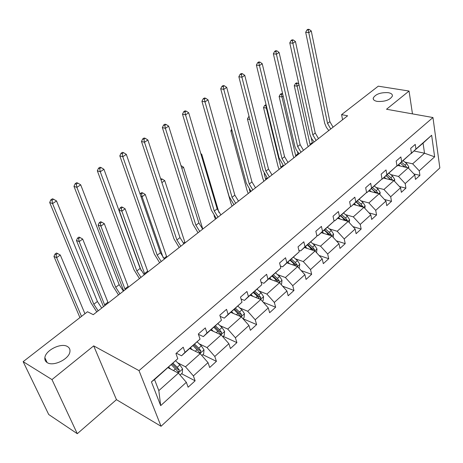 <?xml version="1.0" encoding="UTF-8"?>
<svg xmlns="http://www.w3.org/2000/svg" width="463" height="463" viewBox="0 0 463 463"><rect width="100%" height="100%" fill="white"/><g stroke="black" fill="none" stroke-linecap="round" stroke-linejoin="round"><path stroke-width="0.69" d="M377.223 101.409C374.33 100.836 372.993 99.719 373.213 98.058C375.603 94.105 380.621 92.305 388.272 92.669C391.235 93.219 392.607 94.348 392.392 96.049C389.962 100.025 384.903 101.814 377.223 101.409M47.185 362.604C45.386 361.47 44.61 359.844 44.865 357.725C45.438 350.242 61.255 342.487 67.476 346.55C69.381 347.672 70.202 349.339 69.936 351.55C69.444 358.975 53.286 366.887 47.185 362.604M161.049 426.284L439.85 167.947L432.957 117.533L139.016 370.614L161.049 426.284L116.456 399.667L93.688 345.878L51.978 379.585L77.292 433.704L116.456 399.667M77.292 433.704L48.713 414.518L23.15 361.661L51.978 379.585M412.469 113.881L409.049 91.043L378.271 86.176L341.578 114.639L342.579 119.738M404.876 162.091L412.655 163.827L424.53 153.218L434.641 156.83L419.235 170.824L419.918 175.35L413.928 173.961M414.119 151.013L424.53 153.218L423.06 143.142L410.82 153.629M412.655 163.827L419.235 170.824M390.72 174.597L398.521 176.455L408.175 167.832L414.779 174.869L415.479 179.407L419.918 175.35M414.779 174.869L405.189 183.579L405.929 188.14L399.465 186.543M376.112 187.509L383.937 189.489L393.897 180.587L400.593 187.752L401.352 192.324L405.929 188.14M400.593 187.752L390.691 196.746L391.484 201.336L384.498 199.501M361.03 200.838L368.866 202.95L379.156 193.754L385.939 201.058L386.761 205.659L391.484 201.336M385.939 201.058L375.713 210.347L376.569 214.971L369.017 212.864M345.439 214.612L353.292 216.869L363.93 207.36L370.805 214.803L371.685 219.439L376.569 214.971M370.805 214.803L360.231 224.405L361.157 229.058L352.98 226.639M329.326 228.855L337.186 231.257L348.188 221.43L355.162 229.011L356.105 233.676L361.157 229.058M355.162 229.011L344.223 238.943L345.219 243.631L336.352 240.835M312.658 243.59L320.523 246.148L331.907 235.974L338.974 243.706L339.992 248.405L345.219 243.631M338.974 243.706L327.659 253.984L328.724 258.701L319.105 255.478M295.406 258.834L303.277 261.56L315.06 251.027L322.225 258.915L323.319 263.644L328.724 258.701M322.225 258.915L310.511 269.559L311.657 274.304L301.193 270.577M277.54 274.623L285.405 277.528L297.616 266.613L304.885 274.669L306.055 279.421L311.657 274.304M304.885 274.669L292.743 285.694L293.97 290.463L282.575 286.146M259.025 290.984L266.879 294.074L279.542 282.766L286.915 290.99L288.171 295.77L293.97 290.463M286.915 290.99L274.327 302.414L275.647 307.218L263.192 302.194M239.828 307.953L247.67 311.24L260.802 299.509L268.28 307.907L269.628 312.716L275.647 307.218M268.28 307.907L255.223 319.765L256.635 324.592L242.994 318.729M219.908 325.558L227.727 329.06L241.356 316.883L248.949 325.466L250.39 330.298L256.635 324.592M248.949 325.466L235.395 337.77L236.906 342.62L223.224 336.352M199.223 343.835L207.013 347.568L221.175 334.917L228.878 343.691L230.424 348.546L236.906 342.62M228.878 343.691L214.797 356.475L216.418 361.348L202.782 354.681M177.734 362.83L185.484 366.806L200.201 353.651L208.026 362.627L209.681 367.506L216.418 361.348M208.026 362.627L193.389 375.921L195.12 380.817L181.542 373.716M186.346 382.316L160.678 405.629L151.43 381.888L177.792 358.686L154.549 379.567L158.821 390.627L178.4 373.132L186.346 382.316L188.117 387.218L195.12 380.817M185.026 352.32L200.045 339.101L181.542 355.798L185.026 352.32L183.209 347.204L175.94 353.558L177.792 358.686M206.99 332.984L221.43 320.28L203.332 336.613L206.99 332.984L205.3 327.897L198.314 333.997L200.045 339.101M228.109 314.4L241.999 302.177L224.289 318.162L228.109 314.4L226.534 309.336L219.815 315.205L221.43 320.28M248.428 296.517L261.798 284.751L244.458 300.4L248.428 296.517L246.953 291.482L240.494 297.13L241.999 302.177M267.99 279.305L280.867 267.967L263.881 283.298L267.99 279.305L266.613 274.299L260.391 279.739L261.798 284.751M286.834 262.718L299.248 251.791L282.609 266.81L286.834 262.718L285.555 257.746L279.559 262.984L280.867 267.967M305.001 246.727L316.976 236.188L300.666 250.911L305.001 246.727L303.809 241.79L298.027 246.837L299.248 251.791M322.526 231.303L334.089 221.123L318.093 235.569L322.526 231.303L321.42 226.395L315.841 231.269L316.976 236.188M339.448 216.406L350.613 206.579L334.923 220.753L339.448 216.406L338.412 211.539L333.03 216.244L334.089 221.123M355.792 202.024L366.58 192.527L351.18 206.434L355.792 202.024L354.832 197.186L349.629 201.735L350.613 206.579M371.586 188.123L382.021 178.938L366.904 192.591L371.586 188.123L370.695 183.319L365.666 187.718L366.58 192.527M386.86 174.678L396.959 165.795L382.114 179.198L386.86 174.678L386.032 169.915L381.171 174.163L382.021 178.938M401.641 161.668L411.416 153.068L396.832 166.24L401.641 161.668L400.877 156.94L396.172 161.055L396.959 165.795M411.086 153.687L415.948 149.08L415.242 144.387L410.687 148.363L411.416 153.068M415.948 149.08L431.643 135.265L434.641 156.83M23.15 361.661L87.495 311.744L93.277 314.672L347.62 115.796L341.578 114.639M397.729 165.447L408.175 167.832M398.521 176.455L405.189 183.579M382.114 179.198L381.825 179.129M383.428 178.041L393.897 180.587M383.937 189.489L390.691 196.746M366.904 192.591L366.574 192.504M368.658 191.04L379.156 193.754M368.866 202.95L375.713 210.347M351.18 206.434L350.549 206.255M353.414 204.467L363.93 207.36M353.292 216.869L360.231 224.405M334.923 220.753L333.945 220.463M337.654 218.345L348.188 221.43M337.186 231.257L344.223 238.943M318.093 235.569L316.738 235.14M321.363 232.686L331.907 235.974M320.523 246.148L327.659 253.984M300.666 250.911L298.884 250.315M304.509 247.526L315.06 251.027M303.277 261.56L310.511 269.559M282.609 266.81L280.352 266.005M287.066 262.886L297.616 266.613M285.405 277.528L292.743 285.694M263.881 283.298L261.091 282.227M268.997 278.795L279.542 282.766M266.879 294.074L274.327 302.414M244.458 300.4L241.055 299.011M250.275 295.284L260.802 299.509M247.67 311.24L255.223 319.765M224.289 318.162L220.185 316.368M230.852 312.38L241.356 316.883M227.727 329.06L235.395 337.77M203.332 336.613L198.424 334.315M210.7 330.125L221.175 334.917M207.013 347.568L214.797 356.475M181.542 355.798L176.357 353.194M189.778 348.552L200.201 353.651M185.484 366.806L193.389 375.921M151.43 381.888L154.549 379.567M409.049 91.043L386.518 109.251L432.957 117.533M93.688 345.878L139.016 370.614M168.028 367.697L178.4 373.132M158.821 390.627L160.678 405.629M431.643 135.265L423.06 143.142M98.173 310.841L93.827 304.243L52.568 203.593L49.686 202.481L90.997 302.848L96.79 311.923M101.715 308.069L97.392 301.488L56.527 200.948L52.568 203.593L51.995 200.282L53.581 199.229L52.429 198.789L50.843 199.842L51.995 200.282M50.843 199.842L49.686 202.481M56.527 200.948L53.581 199.229M180.061 375.047L182.26 373.074L182.607 368.913L179.864 364.925L175.668 360.81M170.662 369.08L168.682 367.124M171.379 364.746L178.429 372.09L179.378 370.111L177.19 367.292L173.075 363.252M172.294 363.941L177.462 369.115L179.378 370.111M84.932 313.735L60.306 255.038L56.642 257.654L53.951 256.427L79.931 317.612M81.494 316.403L56.642 257.654L56.11 254.552L57.58 253.504L56.498 253.024L55.033 254.065L56.11 254.552M55.033 254.065L53.951 256.427M60.306 255.038L57.58 253.504M119.958 293.808L115.727 287.303L76.887 187.365L73.97 186.334L112.868 285.995L118.505 294.943M123.378 291.134L119.159 284.647L80.701 184.824L76.887 187.365L76.314 184.124L77.842 183.111L76.673 182.706L75.151 183.718L76.314 184.124M75.151 183.718L73.97 186.334M80.701 184.824L77.842 183.111M140.966 277.378L136.845 270.965L100.28 171.756L97.334 170.806L133.963 269.738L139.444 278.57M144.265 274.802L140.156 268.401L103.949 169.308L100.28 171.756L99.707 168.59L101.177 167.612L99.996 167.241L98.526 168.214L99.707 168.59M98.526 168.214L97.334 170.806M103.949 169.308L101.177 167.612M201.839 355.526L203.651 353.9L204.009 349.796L201.336 345.873L197.215 341.908M192.423 349.849L190.461 347.945M193.054 345.658L200.016 352.835L200.907 350.913L198.766 348.153L194.691 344.223M193.87 344.947L198.986 349.976L200.907 350.913M104.91 305.574L79.161 241.593L76.441 240.447L103.475 306.691M108.215 302.987L82.698 239.076L79.161 241.593L78.629 238.555L80.047 237.548L78.959 237.097L77.541 238.104L78.629 238.555M77.541 238.104L76.441 240.447M82.698 239.076L80.047 237.548M222.784 336.746L224.237 335.444L224.613 331.398L222.003 327.532L217.951 323.712M213.362 331.34L211.417 329.494M213.918 327.295L220.787 334.315L221.627 332.44L219.526 329.731L215.486 325.911M214.629 326.664L219.694 331.56L221.627 332.44M125.218 289.693L100.888 226.106L98.139 225.035L123.714 290.868M128.413 287.199L104.297 223.675L100.888 226.106L100.349 223.131L101.715 222.159L100.616 221.736L99.25 222.709L100.349 223.131M99.25 222.709L98.139 225.035M104.297 223.675L101.715 222.159M161.24 261.526L157.217 255.2L122.799 156.731L119.819 155.857L154.324 254.048L159.66 262.764M164.423 259.037L160.418 252.729L126.324 154.376L122.799 156.731L122.22 153.635L123.633 152.697L122.44 152.35L121.028 153.288L122.22 153.635M121.028 153.288L119.819 155.857M126.324 154.376L123.633 152.697M242.942 318.671L244.065 317.67L244.452 313.677L241.9 309.874L237.907 306.17M233.526 313.526L231.598 311.726M234.006 309.608L240.783 316.478L241.582 314.649L239.516 311.993L235.517 308.277M234.631 309.058L239.643 313.827L241.582 314.649M144.85 274.345L121.85 211.163L119.078 210.161L141.117 270.496M147.934 271.931L125.137 208.813L121.85 211.163L121.312 208.246L122.631 207.308L121.52 206.915L120.201 207.852L121.312 208.246M120.201 207.852L119.078 210.161M125.137 208.813L122.631 207.308M180.819 246.218L176.895 239.984L144.479 142.268L141.481 141.458L173.978 238.896L179.181 247.502M183.892 243.816L179.985 237.594L147.882 139.994L144.479 142.268L143.9 139.23L145.266 138.327L144.062 138.009L142.702 138.912L143.9 139.23M142.702 138.912L141.481 141.458M147.882 139.994L145.266 138.327M262.359 301.263L263.169 300.539L263.569 296.604L261.08 292.859L257.121 289.253M252.948 296.355L251.039 294.607M260.177 299.26L260.808 297.506L258.782 294.902L254.818 291.279M253.903 292.084L258.863 296.731L260.808 297.506M253.359 292.564L257.324 296.193L259.454 298.971M166.813 257.168L145.266 194.466L142.089 196.729L140.868 196.324M163.121 257.526L142.089 196.729L141.551 193.875L142.824 192.967L141.707 192.602L140.434 193.505L141.551 193.875M140.434 193.505L140.115 194.147M145.266 194.466L142.824 192.967M199.732 231.431L195.901 225.278L165.378 128.32L162.357 127.58L192.973 224.26L198.042 232.756M202.707 229.11L198.887 222.969L168.659 126.133L165.378 128.32L164.799 125.351L166.113 124.478L164.903 124.188L163.589 125.056L164.799 125.351M163.589 125.056L162.357 127.58M168.659 126.133L166.113 124.478M281.082 284.479L281.602 284.016L282.008 280.138L279.571 276.452L275.653 272.933M271.677 279.802L269.79 278.101M278.986 282.557L279.345 280.977L277.354 278.419L273.436 274.889M272.487 275.722L277.401 280.248L279.345 280.977M272.024 276.127L275.948 279.664L277.898 282.146M185.09 242.884L164.718 180.599L161.9 182.607M161.026 179.962L162.339 179.112L161.211 178.77L160.742 179.1M161.107 179.985L161.205 180.506M164.718 180.599L162.339 179.112M218.015 217.135L214.276 211.064L185.536 114.876L182.497 114.187L211.336 210.109L216.279 218.495M220.892 214.89L217.164 208.83L188.696 112.764L185.536 114.876L184.951 111.965L186.219 111.12L185.003 110.854L183.736 111.693L184.951 111.965M183.736 111.693L182.497 114.187M188.696 112.764L186.219 111.12M299.133 268.297L299.798 264.246L297.42 260.611L293.542 257.185M289.745 263.835L287.876 262.174M297.049 266.416L297.234 265.033L295.278 262.515L291.395 259.072M290.428 259.928L295.29 264.344L297.234 265.033M290.035 260.27L293.924 263.719L295.73 265.947M202.782 229.046L183.522 167.189L181.849 168.387M183.522 167.189L181.201 165.713M235.702 203.303L232.05 197.313L204.982 101.895L201.937 101.264L229.104 196.422L233.925 204.698M238.486 201.133L234.845 195.154L208.037 99.858L204.982 101.895L204.403 99.041L205.63 98.231L204.409 97.982L203.182 98.793L204.403 99.041M203.182 98.793L201.937 101.264M208.037 99.858L205.63 98.231M316.553 252.671L316.981 248.903L314.649 245.321L310.812 241.981M307.195 248.417L305.337 246.796M314.441 250.819L314.504 249.632L312.583 247.155L308.74 243.804M307.75 244.672L312.56 248.99L314.504 249.632M307.426 244.962L312.942 250.327M218.97 212.54L201.718 154.22L201.11 154.654M214.045 215.654L215.434 219.155M201.718 154.22L200.809 153.635M252.821 189.923L249.25 184.008L223.768 89.365L220.706 88.786L246.293 183.169L250.998 191.346M255.512 187.816L251.953 181.918L226.72 87.397L223.768 89.365L223.189 86.564L224.37 85.782L223.143 85.557L221.962 86.338L223.189 86.564M221.962 86.338L220.706 88.786M226.72 87.397L224.37 85.782M333.198 237.38L333.58 234.075L331.3 230.551L327.497 227.287M324.048 233.526L322.207 231.94M331.207 235.754L331.19 234.753L329.303 232.322L325.495 229.052M324.482 229.937L329.245 234.151L331.19 234.753M324.227 230.169L329.581 235.25M213.842 142.98L230.881 203.118L232.085 206.133M269.397 176.964L265.901 171.125L241.917 77.252L238.85 76.725L262.943 170.343L267.539 178.417M272.001 174.921L268.523 169.099L244.765 75.353L241.917 77.252L241.333 74.508L242.479 73.75L241.252 73.548L240.106 74.3L241.333 74.508M240.106 74.3L238.85 76.725M244.765 75.353L242.479 73.75M285.451 164.406L282.036 158.647L259.459 65.549L256.386 65.069L279.073 157.912L283.559 165.887M287.98 162.432L284.571 156.679L262.22 63.709L259.459 65.549L258.881 62.852L259.986 62.123L258.759 61.932L257.654 62.667L258.881 62.852M257.654 62.667L256.386 65.069M262.22 63.709L259.986 62.123M301.014 152.24L297.668 146.551L276.434 54.223L273.355 53.783L294.856 146.441L296.326 149.966L299.092 153.739M303.468 150.325L300.134 144.647L279.102 52.441L276.434 54.223L275.855 51.578L276.926 50.866L275.693 50.698L274.623 51.41L275.855 51.578M274.623 51.41L273.355 53.783M279.102 52.441L276.926 50.866M349.287 222.616L349.629 219.746L347.395 216.267L343.627 213.084M340.334 219.126L338.517 217.581M347.389 221.192L347.319 220.376L345.462 217.98L341.694 214.786M340.664 215.694L345.381 219.809L347.319 220.376M340.467 215.868L345.664 220.689M250.089 192.058L249.302 189.274M232.177 131.087L230.823 130.774L247.074 190.519L248.232 193.511M231.662 129.2L230.823 130.774M364.85 208.356L365.151 205.879L362.963 202.453L359.236 199.345M356.088 205.207L354.288 203.697M363.015 207.111L361.094 204.114L357.361 200.994M356.319 201.909L360.984 205.931L362.923 206.463M356.174 202.036L361.227 206.62M265.791 179.783L264.153 173.544M249.077 116.462L248.596 116.798L249.192 116.925M249.858 119.506L247.421 118.979L262.781 178.296L263.898 181.259M248.596 116.798L247.421 118.979M379.909 194.564L380.175 192.463L378.028 189.083L374.335 186.045M371.332 191.734L369.549 190.258M378.121 193.488L376.222 190.692L372.524 187.642M371.465 188.574L376.083 192.504L378.022 193.002M371.372 188.649L376.292 193.013M281.029 167.866L266.375 108.122L263.516 107.549L278.026 166.431L279.102 169.371M283.425 165.991L283.31 165.615M266.827 107.798L266.375 108.122L265.837 105.616L266.225 105.338M266.08 104.742L264.691 105.385L265.837 105.616M264.691 105.385L263.516 107.549M316.107 140.434L312.832 134.82L292.859 43.262L289.78 42.868L310.013 134.756L311.761 138.807L314.163 141.962M318.486 138.576L315.222 132.974L295.446 41.537L292.859 43.262L292.286 40.669L293.322 39.98L292.089 39.824L291.053 40.512L292.286 40.669M291.053 40.512L289.78 42.868M295.446 41.537L293.322 39.98M394.499 181.224L394.725 179.47L392.618 176.137L388.961 173.168M386.09 178.689L384.325 177.248M392.728 180.298L390.87 177.694L387.207 174.713M386.136 175.656L390.708 179.505L392.636 179.974M386.096 175.691L390.876 179.852M295.822 156.297L281.984 96.993L279.12 96.466L292.83 154.908L293.872 157.825M298.155 154.474L297.506 151.818M283.177 96.142L281.984 96.993L281.446 94.527L282.43 93.827L281.284 93.619L280.3 94.319L281.446 94.527M280.3 94.319L279.12 96.466M330.75 128.986L327.544 123.436L308.769 32.647L305.69 32.288L324.719 123.413L326.415 127.423L328.776 130.531M333.059 127.186L329.859 121.647L311.269 30.975L308.769 32.647L308.196 30.101L309.197 29.429L307.964 29.296L306.963 29.956L308.196 30.101M306.963 29.956L305.69 32.288M311.269 30.975L309.197 29.429M408.626 168.312L408.817 166.883L406.751 163.595L403.134 160.69M400.385 166.055L398.637 164.643M406.861 167.531L405.056 165.106L401.433 162.189M404.222 166.263L404.87 166.906L406.798 167.346M400.35 163.138L405.009 167.108M310.193 145.064L297.124 86.199L294.26 85.707L307.206 143.721L308.213 146.609M312.461 143.293L311.234 137.858M299.017 84.851L297.124 86.199L296.592 83.774L297.547 83.097L296.401 82.906L295.44 83.583L296.592 83.774M295.44 83.583L294.26 85.707M298.838 84.017L297.547 83.097M93.827 304.243L97.392 301.488M178.139 372.999L182.596 369.017M177.19 367.292L179.864 364.925M173.503 370.568L175.5 368.797M115.727 287.303L119.159 284.647M136.845 270.965L140.156 268.401M199.941 353.524L204.004 349.895M198.766 348.153L201.336 345.873M195.282 351.243L197.134 349.6M104.574 304.799L107.879 302.223M220.909 334.795L224.601 331.496M219.526 329.731L222.003 327.532M216.233 332.654L217.957 331.12M124.9 288.929L128.095 286.435M157.217 255.2L160.418 252.729M241.096 316.767L244.441 313.781M239.516 311.993L241.9 309.874M236.402 314.759L238.005 313.335M144.543 273.587L147.633 271.173M176.895 239.984L179.985 237.594M260.536 299.405L263.563 296.702M258.782 294.902L261.08 292.859M255.831 297.512L257.324 296.193M163.902 258.47L166.53 256.415M195.901 225.278L198.887 222.969M279.276 282.667L281.996 280.237M277.354 278.419L279.571 276.452M274.565 280.891L275.948 279.664M183.371 243.254L184.812 242.132M214.276 211.064L217.164 208.83M297.35 266.52L299.793 264.344M295.278 262.515L297.42 260.611M292.639 264.853L293.924 263.719M202.192 228.56L202.516 228.305M232.05 197.313L234.845 195.154M314.794 250.94L316.97 248.996M312.583 247.155L314.649 245.321M310.083 249.378L311.275 248.318M249.25 184.008L251.953 181.918M331.647 235.893L333.574 234.168M329.303 232.322L331.3 230.551M326.936 234.423L328.035 233.445M265.901 171.125L268.523 169.099M282.036 158.647L284.571 156.679M297.668 146.551L300.134 144.647M347.927 221.349L349.617 219.838M345.462 217.98L347.395 216.267M343.222 219.971L344.24 219.068M249.858 191.329L250.524 190.814M363.669 207.291L365.145 205.971M361.094 204.114L362.963 202.453M358.97 206L359.913 205.161M265.571 179.059L267.064 177.89M378.896 193.69L380.164 192.556M376.222 190.692L378.028 189.083M374.208 192.475L375.076 191.705M280.821 167.149L283.096 165.372M312.832 134.82L315.222 132.974M393.637 180.524L394.713 179.563M390.87 177.694L392.618 176.137M388.961 179.384L389.759 178.677M295.625 155.585L297.958 153.762M327.544 123.436L329.859 121.647M407.915 167.768L408.806 166.969M405.056 165.106L406.751 163.595M403.25 166.709L403.979 166.061M310.002 144.352L312.27 142.587M373.213 98.058L373.462 99.487M44.865 357.725L47.116 362.564M177.769 371.748L178.429 372.09M199.397 352.534L200.016 352.835M220.209 334.049L220.787 334.315M240.245 316.246L240.783 316.478"/></g></svg>
